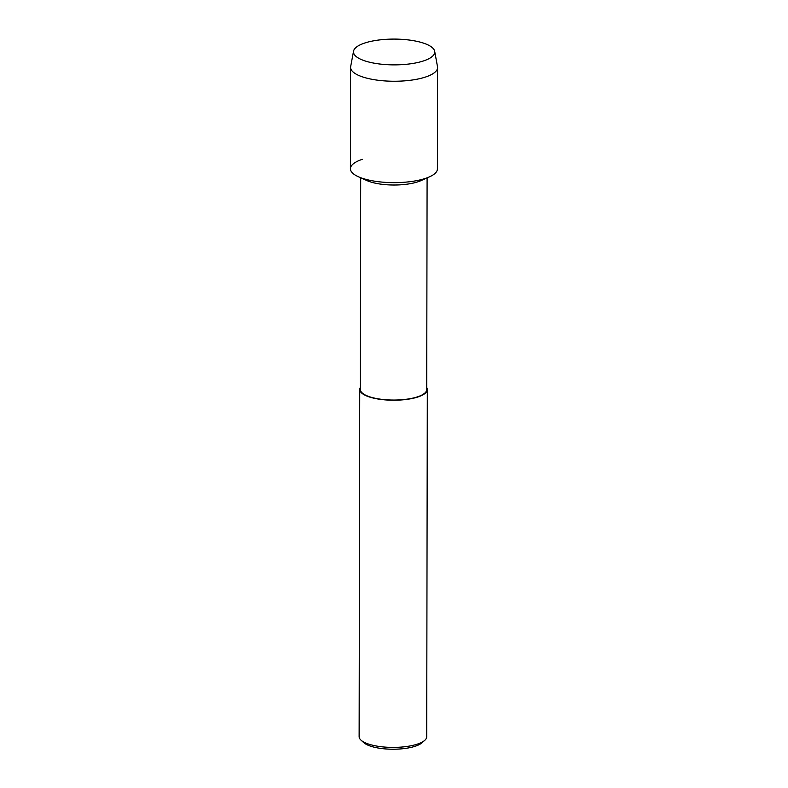 <?xml version="1.0" encoding="UTF-8"?>
<svg xmlns="http://www.w3.org/2000/svg" width="788" height="788" viewBox="0 0 788 788"><rect width="100%" height="100%" fill="white"/><g stroke="black" fill="none" stroke-linecap="round" stroke-linejoin="round"><path stroke-width="1.18" d="M373.876 40.769A40.631 12.894 0.1 0 0 367.297 61.622A40.631 12.894 0.1 0 0 414.35 63.198A40.631 12.894 0.1 0 0 420.9 61.72A40.631 12.894 0.1 0 0 427.165 44.542A40.631 12.894 0.1 0 0 373.876 40.769A40.631 12.894 0.1 0 0 353.556 51.151A40.631 12.894 0.1 0 0 367.297 61.622A40.631 12.894 0.1 0 0 414.35 63.198A40.631 12.894 0.1 0 0 420.9 61.72A40.631 12.894 0.1 0 0 434.68 51.299A40.631 12.894 0.1 0 0 373.876 40.769M362.273 159.324A43.498 13.8 0.1 0 0 358.451 176.778L366.834 180.541A33.204 10.539 0.1 0 0 410.44 183.643A33.204 10.539 0.1 0 0 420.95 180.639L429.342 176.906A43.498 13.8 0.1 0 1 415.571 180.846A43.498 13.8 0.1 0 0 437.409 168.928L437.586 67.522A43.498 13.8 0.1 0 0 437.507 66.714L434.68 51.299M358.451 176.778A43.498 13.8 0.1 0 0 415.571 180.846A43.498 13.8 0.1 0 1 350.414 168.77L350.591 67.374A43.498 13.8 0.1 0 0 415.749 79.45A43.498 13.8 0.1 0 0 437.586 67.522M360.697 177.792L360.323 389.459A33.204 10.539 0.1 0 0 410.055 398.679A33.204 10.539 0.1 0 0 426.722 389.567L427.096 177.901M360.333 387.469A33.785 10.717 0.1 0 0 359.742 389.459A33.785 10.717 0.1 0 0 410.351 398.836A33.785 10.717 0.1 0 0 427.313 389.577A33.785 10.717 0.1 0 0 426.732 387.578M359.742 389.459L359.131 736.632A33.785 10.717 0.1 0 0 361.071 740.218A33.785 10.717 0.1 0 0 409.75 746.009A33.785 10.717 0.1 0 0 424.752 740.336A33.785 10.717 0.1 0 0 426.712 736.75L427.313 389.577M361.071 740.218L363.78 742.651A30.909 9.811 0.1 0 0 408.312 747.95A30.909 9.811 0.1 0 0 422.033 742.749L424.752 740.336M353.556 51.151L350.67 66.566A43.498 13.8 0.1 0 0 350.591 67.374"/></g></svg>
